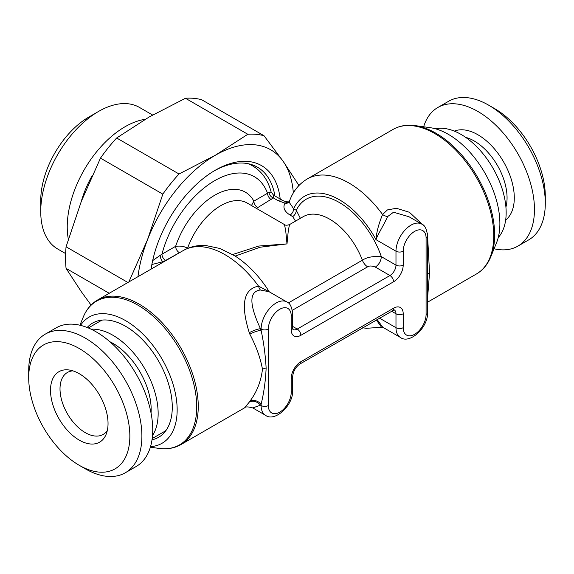 <?xml version="1.0" encoding="UTF-8"?>
<svg xmlns="http://www.w3.org/2000/svg" width="574" height="574" viewBox="0 0 574 574"><rect width="100%" height="100%" fill="white"/><g stroke="black" fill="none" stroke-linecap="round" stroke-linejoin="round"><path stroke-width="0.86" d="M435.458 128.791A63.865 36.872 60 0 1 482.052 152.555A63.865 36.872 60 0 1 506.16 212.61A63.865 36.872 -120 0 1 498.246 237.536M490.777 256.829A82.993 47.915 60 0 0 494.644 234.881A82.993 47.915 60 0 0 415.024 125.606L429.976 127.65A72.862 42.067 -120 0 1 499.882 223.587A72.862 42.067 60 0 1 496.496 242.852L490.777 256.829C487.591 264.542 482.827 270.254 476.477 273.963A83.445 48.18 -120 0 0 493.762 235.763A83.445 48.18 -120 0 0 457.334 151.78A83.445 48.18 -120 0 0 393.032 129.43L307.291 178.93C298.616 184.132 292.561 191.881 289.131 202.17L289.375 201.668M423.992 225.876L409.413 212.28L396.39 208.283L387.407 209.919L382.578 214.54C378.682 223.946 376.487 232.319 375.999 239.659A69.82 40.309 -120 0 0 293.673 208.814L289.131 202.17M427.58 297.971L429.546 272.837L427.451 233.632M289.231 201.883A5.109 3.925 32 0 1 285.041 203.131L278.168 200.706A8.517 4.915 -60 0 1 282.408 200.283C283.872 201.115 285.845 201.668 288.349 201.948A5.109 4.47 94.1 0 1 288.277 201.94L289.44 201.574M300.381 218.314L296.284 210.321L293.673 208.814A5.109 2.949 -60 0 1 290.064 215.071C284.274 211.361 282.602 207.386 285.041 203.131L288.277 201.94M376.3 319.905L381.545 327.237L366.406 328.314L362.653 327.783M307.291 178.93A83.445 48.18 -120 0 1 382.585 214.54A8.517 4.979 -150.9 0 0 387.558 216.62C384.193 224.355 377.018 235.864 375.999 239.659L395.981 251.197L395.981 265.102L381.351 256.657C373.2 256.033 366.872 257.209 362.373 260.201A52.794 30.479 -120 0 0 303.352 216.599L289.554 224.563C287.05 225.424 285.343 225.424 284.446 224.563L285.673 230.282L287 243.893L288.327 230.282L289.554 224.563M426.087 237.988A16.18 9.342 120 0 0 414.643 231.379A16.18 9.342 120 0 0 403.206 251.197L403.206 265.102A13.625 7.864 -60 0 1 393.57 281.784L300.848 335.316A13.625 7.864 -60 0 1 291.212 329.756L291.212 315.851A16.18 9.342 120 0 0 279.775 309.25A16.18 9.342 120 0 0 268.338 329.06L268.338 405.538A16.18 9.342 120 0 0 279.775 412.146A16.18 9.342 120 0 0 291.212 392.329L291.212 378.424A13.625 7.864 -60 0 1 300.848 361.735L393.57 308.202A13.625 7.864 -60 0 1 403.206 313.77L403.206 327.675A16.18 9.342 120 0 0 414.643 334.276A16.18 9.342 120 0 0 426.087 314.466L426.087 237.988A5.109 2.949 0 0 0 427.58 235.9C426.69 228.933 424.724 224.986 421.675 224.068L408.932 216.707L393.506 212.229L387.558 216.62M427.58 290.839L427.58 257.461M256.449 208.405L273.339 197.922L273.511 195.138L271.143 192.032L268.998 192.527A5.109 3.552 46.9 0 0 273.339 197.922L278.168 200.706M151.859 264.535L162.815 261.73L165.57 260.467A5.109 2.949 60 0 1 161.954 254.21L175.622 246.325C180.487 245.715 184.462 246.368 187.547 248.291A52.794 30.479 -60 0 1 247.164 203.045L284.446 224.563M232.685 254.519L258.752 246.045L287 243.893L260.151 247.222L235.189 256.069M79.93 325.221L83.223 317.171C86.409 309.458 91.173 303.746 97.523 300.037L183.264 250.537C190.123 246.662 197.657 244.99 205.865 245.543L219.856 248.47L234.759 255.796C248.083 264.427 259.584 276.424 269.256 291.779L258.551 286.146C243.555 288.944 240.463 304.464 249.274 332.719A83.445 48.18 60 0 1 249.848 334.204A8.517 1.858 159.1 0 1 261.105 330.323C263.703 342.42 265.382 354.997 266.135 368.049C265.583 380.691 263.911 392.767 261.113 404.275L261.113 405.538A21.288 12.291 120 0 0 265.518 415.282C274.451 422.435 293.393 405.775 292.711 390.241L292.711 376.336C293.264 371.206 295.624 367.116 299.793 364.074L394.216 309.867M249.848 334.204C256.255 346.402 260.467 358.097 262.469 369.297C260.983 381.473 256.779 392.135 249.848 401.298A8.517 6.701 -145.7 0 1 261.113 404.275A91.962 53.095 60 0 1 260.474 405.172L252.775 407.927L265.518 415.282M249.848 401.298A83.445 48.18 60 0 1 249.274 402.116L244.596 407.834C245.328 406.586 248.054 406.614 252.775 407.927M271.15 199.508A5.109 2.949 60 0 1 267.541 193.251L268.998 192.527M251.469 205.528L253.873 201.144L267.541 193.251A79.19 45.719 -60 0 0 214.748 180.631A79.19 45.719 -60 0 0 161.954 254.21L160.139 255.38A5.109 2.188 70.4 0 0 162.815 261.73L163.346 262.038M152.662 260.603L160.139 255.38M183.264 250.537A83.445 48.18 60 0 1 258.551 286.146A8.517 3.925 -92 0 0 260.424 290.021C249.037 291.334 249.059 304.227 260.474 328.694L261.113 329.06L261.113 330.33A91.962 53.095 60 0 0 260.474 328.694A8.517 1.729 158.4 0 0 249.274 332.719M291.212 325.587L291.212 315.851A5.109 2.949 0 0 0 292.711 313.763C291.822 306.796 289.856 302.85 286.806 301.938L269.156 291.75L260.424 290.021M249.274 402.116A8.517 6.737 -144 0 1 260.474 405.172L261.113 405.538A5.109 2.949 180 0 0 268.338 405.538M80.532 325.365A72.862 42.067 -120 0 1 138.499 329.971A72.862 42.067 -120 0 1 177.158 409.908A72.862 42.067 60 0 1 150.539 446.622M87.176 327.496A65.96 38.085 -120 0 1 139.446 336.694A65.96 38.085 -120 0 1 172.279 407.088A65.96 38.085 60 0 1 152.017 439.806M102.481 320.041A63.865 36.872 -120 0 0 99.725 321.383L88.331 327.962M152.189 438.572L163.59 431.992A63.865 36.872 -120 0 0 166.123 430.278M109.871 341.724A53.985 31.168 -120 0 1 151.17 409.499A53.985 31.168 60 0 1 151.041 413.036M152.512 435.508A63.865 36.872 60 0 0 158.151 413.531A63.865 36.872 -120 0 0 91.144 329.211M125.319 472.768A80.037 46.214 60 0 0 137.588 408.631A80.037 46.214 60 0 0 85.296 338.1A80.037 46.214 -120 0 0 45.274 334.133L56.116 327.876A80.037 46.214 -120 0 1 96.138 331.844A80.037 46.214 60 0 1 148.422 402.374A80.037 46.214 60 0 1 136.153 466.511L125.319 472.768A80.037 46.214 60 0 1 85.296 468.807L79.277 465.327L85.296 468.807M45.274 334.133A80.037 46.214 -120 0 0 28.7 370.775L28.7 377.728A71.528 41.292 -120 0 0 79.277 465.327A71.528 41.292 60 0 0 129.853 436.125A71.528 41.292 60 0 0 79.277 348.526A71.528 41.292 -120 0 0 28.7 377.728M79.277 373.717A40.682 23.484 60 0 1 106.147 434.296A40.682 23.484 60 0 1 79.277 440.143A40.682 23.484 -120 0 1 50.993 396.62A40.682 23.484 -120 0 1 69.016 369.972A40.682 23.484 -120 0 1 79.277 373.717M107.316 430.522A35.76 20.65 60 0 1 103.177 434.425A35.76 20.65 60 0 1 85.296 432.653A35.76 20.65 -120 0 1 61.935 401.14A35.76 20.65 -120 0 1 67.416 372.483A35.76 20.65 -120 0 1 72.862 370.847M494.071 248.779A80.037 46.214 -120 0 0 517.884 246.124A80.037 46.214 -120 0 0 530.154 181.987A80.037 46.214 -120 0 0 477.862 111.449A80.037 46.214 60 0 0 437.847 107.489L448.681 101.232A80.037 46.214 60 0 1 488.704 105.193L488.704 105.193A80.037 46.214 -120 0 1 545.3 203.225A80.037 46.214 -120 0 1 528.726 239.867L517.884 246.124M423.641 126.782A80.037 46.214 60 0 1 437.847 107.489M494.723 108.673L488.704 105.193L494.723 108.673A71.528 41.292 -120 0 1 545.3 196.272L545.3 203.225M98.541 111.449L88.913 117.017A68.119 39.326 120 0 0 40.74 200.441L40.74 211.569A81.745 47.197 -60 0 1 98.541 111.449A81.745 47.197 -60 0 1 139.417 107.403L152.612 115.022M40.74 211.569A81.745 47.197 120 0 0 57.673 248.987L65.637 253.586M145.222 119.299A81.745 47.197 120 0 0 67.237 226.859A81.745 47.197 120 0 0 68.335 239.171M81.192 201.696A72.374 41.787 -60 0 1 91.976 176.017M298.523 185.947A120.913 69.806 120 0 0 298.401 184.656L283.14 161.308L264.004 135.722L201.639 99.718A120.913 69.806 120 0 0 185.452 98.269L247.81 134.273L215.35 155.253A110.696 63.908 -60 0 1 283.14 161.308A110.696 63.908 -60 0 1 293.336 192.914M128.841 281.956L147.561 239.58A110.696 63.908 -60 0 1 215.35 155.253L179.016 173.994L116.658 137.99L149.118 117.01L185.452 98.269M264.004 135.722A120.913 69.806 120 0 0 247.81 134.273M91.044 305.052L81.336 291.721L66.067 268.374A120.913 69.806 120 0 1 66.067 246.784L127.916 282.494M66.067 268.374L109.218 293.285M116.658 137.99A120.913 69.806 120 0 0 100.472 158.13L162.829 194.134A120.913 69.806 120 0 1 179.016 173.994M66.067 246.784L81.336 201.338L100.472 158.13M137.975 276.682A110.696 63.908 -60 0 1 147.561 239.58L162.829 194.134M151.098 269.106A92.385 53.339 -60 0 1 215.35 170.198A92.385 53.339 -60 0 1 280.191 198.999M214.131 170.916A88.984 51.373 -60 0 1 257.432 167.185A88.984 51.373 -60 0 1 274.924 195.956M377.082 319.453L382.743 327.23L400.387 337.419C409.319 344.565 428.261 327.905 427.58 312.378L427.58 290.788M429.546 272.837A8.517 4.915 0 0 0 427.379 274.953M295.56 221.098L292.675 216.585L290.064 215.071M165.57 260.467L180.652 252.043M288.292 302.972L362.373 260.201A8.517 4.915 -120 0 0 367.633 266.81C369.319 265.662 371.88 265.755 375.331 267.082C378.998 264.564 381 261.084 381.351 256.657A66.419 38.343 60 0 0 338.05 201.783A66.419 38.343 60 0 0 296.284 210.321A5.109 2.949 -60 0 1 292.675 216.585M391.454 311.151L395.981 313.77L395.981 327.675A21.288 12.291 120 0 0 400.387 337.419M379.414 318.104L395.981 327.675A5.109 2.949 180 0 0 403.206 327.675M421.675 224.068A21.288 12.291 120 0 0 405.273 229.772A21.288 12.291 120 0 0 395.981 251.197A5.109 2.949 180 0 0 403.206 251.197M426.087 314.466A5.109 2.949 0 0 0 427.58 312.378M403.206 313.77A5.109 2.949 180 0 1 395.981 313.77A8.517 4.915 -60 0 0 394.295 309.917M393.57 308.202A5.109 2.949 60 0 1 392.516 310.541M367.633 266.81L292.381 310.254M375.331 267.082L389.961 275.527L297.239 329.06A8.517 4.915 -60 0 1 293.056 329.526M403.206 265.102A5.109 2.949 180 0 1 395.981 265.102A8.517 4.915 -60 0 1 389.961 275.527A5.109 2.949 -120 0 1 393.57 281.784M292.711 326.448L297.239 329.06A5.109 2.949 -120 0 1 300.848 335.316M291.212 329.756A5.109 2.949 0 0 0 292.711 327.668L292.711 313.763M286.806 301.938A21.288 12.291 120 0 0 270.404 307.635A21.288 12.291 120 0 0 261.113 329.06A5.109 2.949 180 0 0 268.338 329.06M262.469 369.297A8.517 4.915 180 0 1 266.135 368.049M97.523 300.037A83.445 48.18 60 0 1 161.825 322.394A83.445 48.18 60 0 1 198.252 406.37A83.445 48.18 60 0 1 180.968 444.57L244.596 407.834M152.354 268.381L151.299 267.778M257.489 207.401A5.109 2.949 60 0 1 253.873 201.144A61.31 35.394 -60 0 0 214.748 195.225A61.31 35.394 -60 0 0 175.622 246.325A5.109 2.949 60 0 0 179.232 252.582M247.753 163.626A87.707 50.634 -60 0 1 252.582 165.857C261.844 171.411 268.029 180.136 271.143 192.032M291.212 378.424A5.109 2.949 0 0 0 292.711 376.336M300.848 361.735A5.109 2.949 60 0 1 299.793 364.074M291.212 392.329A5.109 2.949 0 0 0 292.711 390.241M83.223 317.171A82.993 47.915 60 0 1 148.688 312.514A82.993 47.915 60 0 1 196.724 406.88A82.993 47.915 60 0 1 158.976 448.394C167.256 449.492 174.582 448.215 180.968 444.57M465.665 137.365A46.408 26.791 60 0 1 474.253 141.003A46.408 26.791 -120 0 1 505.924 207.092M505.665 220.036A51.517 29.74 -120 0 0 510.91 178.191A51.517 29.74 -120 0 0 477.862 134.739A51.517 29.74 60 0 0 454.328 131.116M415.024 125.606C406.744 124.508 399.418 125.785 393.032 129.43M476.477 273.963L427.58 302.189M427.58 257.496L427.58 235.9M292.977 329.483L292.711 327.668M282.422 200.29L273.511 195.138M150.359 447.218L158.976 448.394M249.281 163.956L252.582 165.857M382.779 327.245L381.545 327.237"/></g></svg>
